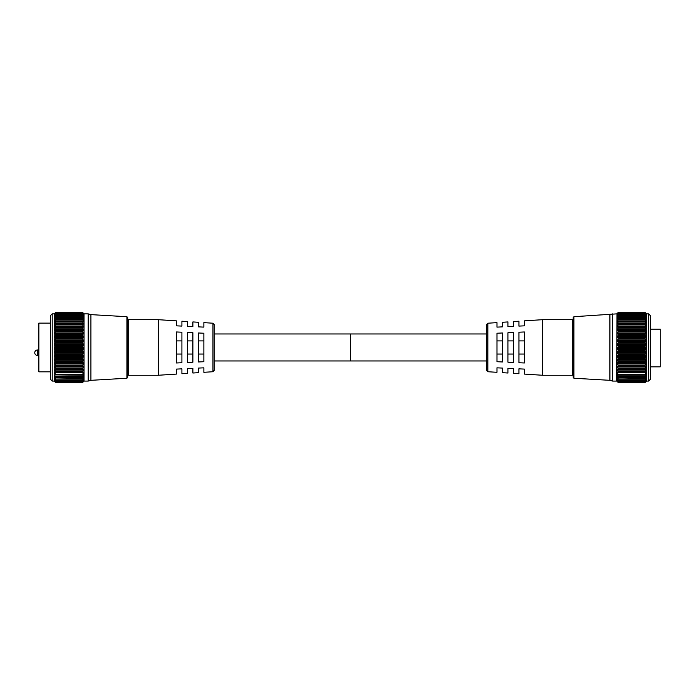 <?xml version="1.0" encoding="UTF-8"?>
<svg xmlns="http://www.w3.org/2000/svg" width="695" height="695" viewBox="0 0 695 695"><rect width="100%" height="100%" fill="white"/><g stroke="black" fill="none" stroke-linecap="round" stroke-linejoin="round"><path stroke-width="1.04" d="M52.212 381.086L50.414 379.288L50.414 315.66L52.212 313.862L52.212 381.086L54.21 381.086L54.21 313.862L55.583 312.524L54.384 313.688M82.444 321.568L82.662 322.08L55.583 322.08L55.8 321.568L82.444 321.507L55.8 321.568M82.444 324.452L82.662 324.982L55.583 324.982L55.8 324.452L82.444 324.391L55.8 324.452M82.444 327.64L82.662 328.188L55.583 328.188L55.8 327.64L82.444 327.571L55.8 327.64M82.444 331.081L82.662 331.637L55.583 331.637L55.8 331.081L82.444 331.011L55.8 331.081M82.444 334.738L82.662 335.294L55.583 335.294L55.8 334.738L82.444 334.66L55.8 334.738M82.444 338.561L82.662 339.117L55.583 339.117L55.8 338.561L82.444 338.482L55.8 338.561M82.444 342.505L82.662 343.035L55.583 343.035L55.8 342.505L82.444 342.427L55.8 342.505M82.444 346.51L82.662 347.022L55.583 347.022L55.8 346.51L82.444 346.423L55.8 346.51M82.662 349.915L82.444 350.445L55.8 350.445L55.583 349.915L82.662 349.915L83.661 348.925L83.661 347.96L82.662 347.022M82.662 353.877L82.444 354.424L55.8 354.424L55.583 353.877L82.662 353.877L83.661 352.782L83.661 351.835L82.662 351.01L55.583 351.01L54.584 351.835L55.583 353.877M82.662 357.76L82.444 358.316L55.8 358.316L55.583 357.76L82.662 357.76L83.661 356.578L83.661 355.649L82.662 354.954L55.583 354.954L54.584 355.649L55.583 357.76M82.662 361.504L82.444 362.06L55.8 362.06L55.583 361.504L82.662 361.504L83.661 360.253L83.661 359.35L82.662 358.802L55.583 358.802L54.584 359.35L55.583 361.504M82.662 365.066L82.444 365.613L55.8 365.613L55.583 365.066L82.662 365.066L83.661 363.754L83.661 362.903L82.662 362.503L55.583 362.503L54.584 362.903L55.583 365.066M82.662 368.393L82.444 368.941L55.8 368.941L55.583 368.393L82.662 368.393L83.661 367.047L83.661 366.256L82.662 366.004L55.583 366.004L54.584 366.256L55.583 368.393M82.662 371.451L82.444 371.981L55.8 371.981L55.583 371.451L82.662 371.451L83.661 370.088L83.661 369.366L82.662 369.262L55.583 369.262L54.584 369.366L55.583 371.451M55.583 312.585L82.662 312.524L55.583 312.585L54.384 313.914L55.583 312.915M82.662 312.915L83.852 313.914L82.662 312.585M55.583 313.106L82.662 313.106L55.583 313.106L54.401 314.583L55.583 313.758M82.662 313.758L83.843 314.583L82.662 313.106M55.583 314.07L82.662 314.07L55.583 314.07L54.427 315.695L55.583 315.043M82.662 315.043L83.817 315.695L82.662 314.07M55.583 315.469L82.662 315.469L55.583 315.469L54.453 317.224L55.583 316.746L82.444 316.842L55.583 316.746M82.662 316.746L83.791 317.224L82.662 315.469M82.444 316.842L82.662 317.285L55.583 317.285L54.497 319.161L82.444 319.014L55.583 318.857M82.662 318.857L83.748 319.161L82.662 317.285M82.662 321.333L83.704 321.472L83.661 320.864L82.444 319.014L82.662 319.5L55.583 319.5L54.54 321.472L55.583 321.333M83.661 313.488L82.662 312.524L83.661 313.488M127.68 317.519L127.68 377.428L126.907 378.245L126.907 316.703L127.68 317.519M55.583 347.022L54.584 347.96L54.584 348.925L55.583 349.915M55.8 346.423L55.583 345.928L82.662 345.928L83.661 345.041L82.662 343.035M55.583 343.035L54.584 344.086L54.584 345.041L55.583 345.928M55.8 342.427L55.583 341.949L82.662 341.949L83.661 341.193L82.662 339.117M55.583 339.117L54.584 340.255L54.584 341.193L55.583 341.949M55.8 338.482L55.583 338.048L82.662 338.048L83.661 337.431L82.662 335.294M55.583 335.294L54.584 336.51L54.584 337.431L55.583 338.048M55.8 334.66L82.662 334.269L83.661 333.791L82.662 331.637M55.583 331.637L54.584 332.922L54.584 333.791L55.583 334.269M55.8 331.011L82.662 330.664L83.661 330.334L82.662 328.188M55.583 328.188L54.584 329.517L54.584 330.334L55.583 330.664M55.8 327.571L82.662 327.276L83.661 327.102L82.662 324.982M55.583 324.982L54.584 326.337L54.584 327.102L55.583 327.276M55.8 324.391L83.661 324.139L82.662 322.08M55.583 322.08L54.584 323.444L54.584 324.139L55.583 324.157M55.583 319.5L55.8 319.014M55.583 317.285L55.8 316.842M55.8 312.324L82.444 312.324L55.583 312.524M126.907 378.245L90.915 380.321L88.187 381.086L88.187 313.862L84.034 313.862L84.034 381.086L82.444 382.676L83.661 381.373L82.444 382.45L55.8 382.441L82.662 382.285M82.662 338.048L82.444 338.482M82.662 341.949L82.444 342.427M82.662 345.928L82.444 346.423M90.915 380.321L90.915 314.627L88.187 313.862M55.8 350.445L82.444 350.445M55.8 354.424L82.444 354.424M55.8 358.316L82.444 358.316M55.8 362.06L82.444 362.06M55.8 365.613L82.444 365.613M55.8 368.941L82.444 368.941M55.8 371.981L82.444 371.981M82.444 374.753L55.8 374.701L82.444 374.753M82.444 377.107L55.8 377.064L82.444 377.107M82.444 379.079L55.8 379.044L82.444 379.079M82.444 380.643L55.8 380.617L82.444 380.643M82.662 381.416L55.583 381.416L82.662 381.416L83.661 380.217L82.662 380.599M55.8 382.676L82.444 382.676L55.8 382.676L54.21 381.086M82.444 350.523L82.662 351.01M82.444 354.502L82.662 354.954M82.444 372.034L54.584 372.181L54.584 372.833L55.583 374.197L82.662 374.197L83.661 372.181L82.444 372.034M54.584 372.181L54.584 372.833L83.661 372.833L83.661 372.181M82.662 374.197L82.444 374.701M55.8 377.064L55.583 376.603L82.662 376.603L83.661 375.248L83.661 374.683L82.662 374.892M55.583 374.892L83.661 375.248L83.661 374.683M82.662 376.603L82.444 377.064M55.8 379.044L82.662 378.619L83.661 377.298L83.661 376.829L82.662 377.194M83.661 377.298L83.661 376.829L83.661 377.298L54.584 377.298L55.583 378.619M55.8 380.617L82.662 380.226L83.661 378.957L82.662 379.105M83.661 378.957L82.94 378.957M55.8 382.441L82.662 382.154L83.661 380.877L82.662 381.659M54.644 381.425L55.8 382.45L82.444 382.676M55.583 379.105L54.584 378.584L55.583 380.226M55.583 380.599L54.584 379.939L55.583 381.416M55.583 381.659L54.584 380.877L55.583 382.154M54.584 381.425L55.782 382.45M54.584 376.829L54.584 377.298L54.584 376.829L55.583 377.194M54.584 375.248L55.583 376.603M55.8 374.701L55.583 374.197M55.583 372.242L82.618 372.242M55.583 354.954L55.8 354.502M55.583 351.01L55.8 350.523M650.416 379.288L650.416 315.66L648.617 313.862L648.617 381.086L650.416 379.288M618.385 321.568L618.168 322.08L645.247 322.08L645.021 321.568L618.385 321.507L645.021 321.568M618.385 324.452L618.168 324.982L645.247 324.982L645.021 324.452L618.385 324.391L645.021 324.452M618.385 327.64L618.168 328.188L645.247 328.188L645.021 327.64L618.385 327.571L645.021 327.64M618.385 331.081L618.168 331.637L645.247 331.637L645.021 331.081L618.385 331.011L645.021 331.081M618.385 334.738L618.168 335.294L645.247 335.294L645.021 334.738L618.385 334.66L645.021 334.738M618.385 338.561L618.168 339.117L645.247 339.117L645.021 338.561L618.385 338.482L645.021 338.561M618.385 342.505L618.168 343.035L645.247 343.035L645.021 342.505L618.385 342.427L645.021 342.505M618.385 346.51L618.168 347.022L645.247 347.022L645.021 346.51L618.385 346.423L645.021 346.51M618.168 349.915L618.385 350.445L645.021 350.445L645.247 349.915L618.168 349.915L617.169 348.925L617.169 347.96L618.168 347.022M618.168 353.877L618.385 354.424L645.021 354.424L645.247 353.877L618.168 353.877L617.169 352.782L617.169 351.835L618.168 351.01L645.247 351.01L645.021 350.523L618.385 350.523L618.168 351.01M618.168 357.76L618.385 358.316L645.021 358.316L645.247 357.76L618.168 357.76L617.169 356.578L617.169 355.649L618.168 354.954L645.247 354.954L645.021 354.502L618.385 354.502L618.168 354.954M618.168 361.504L618.385 362.06L645.021 362.06L645.247 361.504L618.168 361.504L617.169 360.253L617.169 359.35L618.168 358.802L645.021 358.394L618.168 358.802M618.168 365.066L618.385 365.613L645.021 365.613L645.247 365.066L618.168 365.066L617.169 363.754L617.169 362.903L618.168 362.503L645.021 362.138L618.168 362.503M618.168 368.393L618.385 368.941L645.021 368.941L645.247 368.393L618.168 368.393L617.169 367.047L617.169 366.256L618.168 366.004L645.021 365.683L618.168 366.004M618.168 371.451L618.385 371.981L645.021 371.981L645.247 371.451L618.168 371.451L617.169 370.088L617.169 369.366L618.168 369.262L645.021 369.002L618.168 369.262M618.168 312.915L616.969 313.914L618.168 312.585L645.247 312.585L646.437 313.914L645.247 312.915M618.168 313.758L616.986 314.583L618.168 313.106L645.247 313.106L646.428 314.583L645.247 313.758M618.168 315.043L617.012 315.695L618.168 314.07L645.247 314.07L646.402 315.695L645.247 315.043M618.168 316.746L617.038 317.224L618.168 315.469L645.247 315.469L646.376 317.224L645.247 316.746L618.385 316.842L645.247 316.746M618.168 318.857L617.082 319.161L618.168 317.285L645.247 317.285L646.333 319.161L618.385 319.014L645.247 318.857M618.168 321.333L617.125 321.472L618.168 319.5L645.247 319.5L646.289 321.472L645.247 321.333M646.246 313.488L645.021 312.324L646.246 313.488M616.969 313.688L616.795 381.086L618.385 382.676L645.021 382.676L646.619 381.086L646.619 313.862L648.617 313.862M573.922 316.703L573.149 317.519L573.149 377.428L573.922 378.245L573.922 316.703L616.795 313.862M645.247 347.022L646.246 347.96L646.246 348.925L645.247 349.915M645.247 351.01L646.246 351.835L645.247 353.877M645.247 354.954L646.246 355.649L645.247 357.76M645.247 358.802L646.246 359.35L645.247 361.504M645.247 362.503L646.246 362.903L645.247 365.066M645.247 366.004L646.246 366.256L645.247 368.393M645.247 369.262L646.246 369.366L645.247 371.451M645.021 371.981L618.385 372.034L617.169 372.181L617.169 372.833L617.169 372.181M645.247 372.242L646.246 372.181L645.247 374.197L618.168 374.197L618.385 374.701L645.021 374.701L645.247 374.197M646.246 372.181L646.246 372.833L617.169 372.833L618.168 374.197M645.021 374.701L617.169 374.683L617.169 375.248L617.169 374.683M645.247 374.892L646.246 374.683L645.247 376.603L618.168 376.603L618.385 377.064L645.021 377.064L645.247 376.603M646.246 374.683L646.246 375.248L646.246 374.683M645.021 377.064L617.169 376.829L617.169 377.298L617.169 376.829L617.169 377.298L646.246 377.298L645.247 378.619L618.385 379.044L645.247 378.619M645.247 377.194L646.246 376.829L646.246 377.298L646.246 376.829M645.021 379.044L617.89 378.957M645.247 379.105L646.246 378.584L645.247 380.226L618.168 380.226L645.247 380.226M645.021 380.617L617.577 380.217M645.247 380.599L646.246 379.939L645.247 381.416L618.385 381.755L617.377 381.042M645.021 381.772L618.385 381.755L645.247 381.416M645.247 381.659L646.246 380.877L645.247 382.154L618.168 382.154L645.247 382.154M645.021 382.441L618.385 382.45L617.23 381.425M645.247 382.285L646.246 381.373L645.247 382.45L618.168 382.285M618.385 382.441L617.169 381.425M618.168 382.154L617.169 381.042M645.038 381.79L618.168 381.659M618.168 381.416L617.169 380.217M618.168 380.226L617.169 378.957M618.168 378.619L617.169 377.298M618.168 376.603L617.169 375.248L646.246 375.248M573.922 378.245L609.915 380.321L609.915 314.627M609.915 380.321L612.643 381.086L612.643 313.862M645.247 312.585L618.385 312.324L617.169 313.488L618.168 312.585M645.247 343.035L646.246 344.086L646.246 345.041L645.247 345.928L618.168 345.928L618.385 346.423M618.168 345.928L617.169 345.041L618.168 343.035M645.247 339.117L646.246 340.255L646.246 341.193L645.247 341.949L618.168 341.949L618.385 342.427M618.168 341.949L617.169 341.193L618.168 339.117M645.247 335.294L646.246 336.51L646.246 337.431L645.247 338.048L618.168 338.048L618.385 338.482M618.168 338.048L617.169 337.431L618.168 335.294M645.247 331.637L646.246 332.922L646.246 333.791L645.247 334.269L618.385 334.66M618.168 334.269L617.169 333.791L618.168 331.637M645.247 328.188L646.246 329.517L646.246 330.334L645.247 330.664L618.385 331.011M618.168 330.664L617.169 330.334L618.168 328.188M645.247 324.982L646.246 326.337L646.246 327.102L645.247 327.276L618.385 327.571M618.168 327.276L617.169 327.102L618.168 324.982M645.247 322.08L646.246 324.139L618.385 324.391M618.168 324.157L617.169 324.139L618.168 322.08M618.385 319.014L618.168 319.5L618.385 319.014M618.385 316.842L618.168 317.285M645.247 315.469L618.168 315.469M645.247 314.07L618.168 314.07M645.247 313.106L618.168 313.106M645.029 312.324L618.385 312.324L645.247 312.524M645.247 317.285L645.021 316.842M645.247 319.5L645.021 319.014M645.021 338.482L645.247 338.048M645.021 342.427L645.247 341.949M645.021 346.423L645.247 345.928M486.596 360.966L350.41 360.966L350.41 333.974L350.41 360.966L214.234 360.966M214.234 324.582L214.234 370.365L212.957 371.729L212.957 323.218L214.234 324.582M158.399 347.474L158.399 319.691L128.445 319.691L128.445 375.257L158.399 375.257L158.399 347.474M50.414 371.825L38.859 371.825L38.859 323.123L50.414 323.123M212.957 323.218L203.861 322.628L203.861 327.119L198.414 326.867L198.414 322.28L192.88 321.924L192.88 326.607L187.433 326.355L187.433 321.568L181.908 321.212L181.908 326.094L176.46 325.842L176.46 320.864L158.399 319.691M176.46 347.474L176.46 331.967L181.908 332.219L181.908 362.729L176.46 362.981L176.46 347.474M187.433 347.474L187.433 332.471L192.88 332.723L192.88 362.217L187.433 362.469L187.433 347.474M198.414 347.474L198.414 332.983L203.861 333.235L203.861 361.713L198.414 361.965L198.414 347.474M158.399 375.257L176.46 374.084L176.46 369.097L181.908 368.845L181.908 373.736L187.433 373.38L187.433 368.593L192.88 368.341L192.88 373.024L198.414 372.668L198.414 368.081L203.861 367.829L203.861 372.312L212.957 371.729M198.414 340.897L203.861 340.897M198.414 354.05L203.861 354.05M187.433 340.897L192.88 340.897M187.433 354.05L192.88 354.05M176.46 340.897L181.908 340.897M176.46 354.05L181.908 354.05M487.864 323.218L486.596 324.582L486.596 370.365L487.864 371.729L487.864 323.218L496.968 322.628L496.968 327.119L502.416 326.867L502.416 322.28L507.949 321.924L507.949 326.607L513.397 326.355L513.397 321.568L518.922 321.212L518.922 326.094L524.369 325.842L524.369 320.864L542.43 319.691L572.385 319.691L572.385 375.257L542.43 375.257L542.43 319.691M487.864 371.729L496.968 372.312L496.968 367.829L502.416 368.081L502.416 372.668L507.949 373.024L507.949 368.341L513.397 368.593L513.397 373.38L518.922 373.736L518.922 368.845L524.369 369.097L524.369 374.084L542.43 375.257M524.369 362.981L524.369 331.967L518.922 332.219L518.922 362.729L524.369 362.981M513.397 362.469L513.397 332.471L507.949 332.723L507.949 362.217L513.397 362.469M502.416 361.965L502.416 332.983L496.968 333.235L496.968 361.713L502.416 361.965M650.416 329.169L660.25 329.169L660.25 366.838L650.416 366.838M502.416 340.897L496.968 340.897M502.416 354.05L496.968 354.05M513.397 340.897L507.949 340.897M513.397 354.05L507.949 354.05M524.369 340.897L518.922 340.897M524.369 354.05L518.922 354.05M82.444 312.776L55.8 312.776M82.444 313.688L55.8 313.688M82.444 315.035L55.8 315.035M55.8 381.772L82.444 381.772L55.782 381.79M55.305 378.957L54.584 378.957M82.444 379.105L55.8 379.105M82.47 377.194L55.774 377.194M82.531 374.892L55.713 374.892M83.661 370.088L54.584 370.088M83.661 369.366L54.584 369.366M83.661 367.047L54.584 367.047M83.661 366.256L54.584 366.256M83.661 363.754L54.584 363.754M83.661 362.903L54.584 362.903M83.661 360.253L54.584 360.253M83.661 359.35L54.584 359.35M83.661 356.578L54.584 356.578M83.661 355.649L54.584 355.649M83.661 352.782L54.584 352.782M83.661 351.835L54.584 351.835M83.661 348.925L54.584 348.925M83.661 347.96L54.584 347.96M83.661 345.041L54.584 345.041M83.661 344.086L54.584 344.086M83.661 341.193L54.584 341.193M83.661 340.255L54.584 340.255M83.661 337.431L54.584 337.431M83.661 336.51L54.584 336.51M83.661 333.791L54.584 333.791M83.661 332.922L54.584 332.922M83.661 330.334L54.584 330.334M83.661 329.517L54.584 329.517M83.661 327.102L54.584 327.102M83.661 326.337L54.584 326.337M83.661 324.139L54.584 324.139M83.661 323.444L54.584 323.444M55.669 321.333L82.575 321.333M83.661 320.864L54.584 320.864M55.748 318.857L82.496 318.857M83.661 318.623L54.584 318.623M55.791 316.746L82.453 316.746M83.661 316.764L82.705 316.764M55.539 316.764L54.584 316.764M83.661 315.304L83.113 315.304M55.131 315.304L54.584 315.304M617.169 315.304L617.716 315.304M645.698 315.304L646.246 315.304M617.169 316.764L618.124 316.764M645.29 316.764L646.246 316.764M617.169 318.623L646.246 318.623M617.169 320.864L646.246 320.864M618.385 312.776L645.021 312.776M618.385 313.688L645.021 313.688M618.385 315.035L645.021 315.035M645.525 378.957L646.246 378.957M618.385 379.105L645.029 379.105M618.359 377.194L645.056 377.194M618.298 374.892L645.116 374.892M617.169 370.088L646.246 370.088M617.169 369.366L646.246 369.366M617.169 367.047L646.246 367.047M617.169 366.256L646.246 366.256M617.169 363.754L646.246 363.754M617.169 362.903L646.246 362.903M617.169 360.253L646.246 360.253M617.169 359.35L646.246 359.35M617.169 356.578L646.246 356.578M617.169 355.649L646.246 355.649M617.169 352.782L646.246 352.782M617.169 351.835L646.246 351.835M617.169 348.925L646.246 348.925M617.169 347.96L646.246 347.96M617.169 345.041L646.246 345.041M617.169 344.086L646.246 344.086M617.169 341.193L646.246 341.193M617.169 340.255L646.246 340.255M617.169 337.431L646.246 337.431M617.169 336.51L646.246 336.51M617.169 333.791L646.246 333.791M617.169 332.922L646.246 332.922M617.169 330.334L646.246 330.334M617.169 329.517L646.246 329.517M617.169 327.102L646.246 327.102M617.169 326.337L646.246 326.337M617.169 324.139L646.246 324.139M617.169 323.444L646.246 323.444M645.16 321.333L618.255 321.333M645.082 318.857L618.333 318.857M645.038 316.746L618.376 316.746M37.478 355.449A2.728 2.728 0 0 1 34.75 352.73A2.728 2.728 0 0 1 37.478 350.002L37.478 355.449L38.859 355.449M126.907 316.703L90.915 314.627M54.21 313.862L52.212 313.862M88.187 381.086L84.034 381.086M82.479 380.678L55.765 380.678M82.505 379.149L55.739 379.149M82.549 377.22L55.696 377.22M82.592 374.9L55.652 374.9M82.618 321.333L55.626 321.333M82.566 318.84L55.678 318.84M82.523 316.712L55.722 316.712M82.496 314.974L55.748 314.974M82.47 313.654L55.774 313.654M82.453 312.767L55.791 312.767M612.643 381.086L616.795 381.086M646.619 381.086L648.617 381.086M618.385 382.676L645.021 382.676M618.35 380.678L645.064 380.678M618.324 379.149L645.09 379.149M618.281 377.22L645.134 377.22M618.237 374.9L645.177 374.9M618.211 321.333L645.203 321.333M618.263 318.84L645.151 318.84M618.298 316.712L645.108 316.712M618.333 314.974L645.082 314.974M618.359 313.654L645.056 313.654M618.376 312.767L645.038 312.767M37.478 350.002L38.859 350.002M486.596 333.974L214.234 333.974M128.445 320.916L127.68 320.916M128.445 374.032L127.68 374.032M572.385 374.032L573.149 374.032M572.385 320.916L573.149 320.916"/></g></svg>
